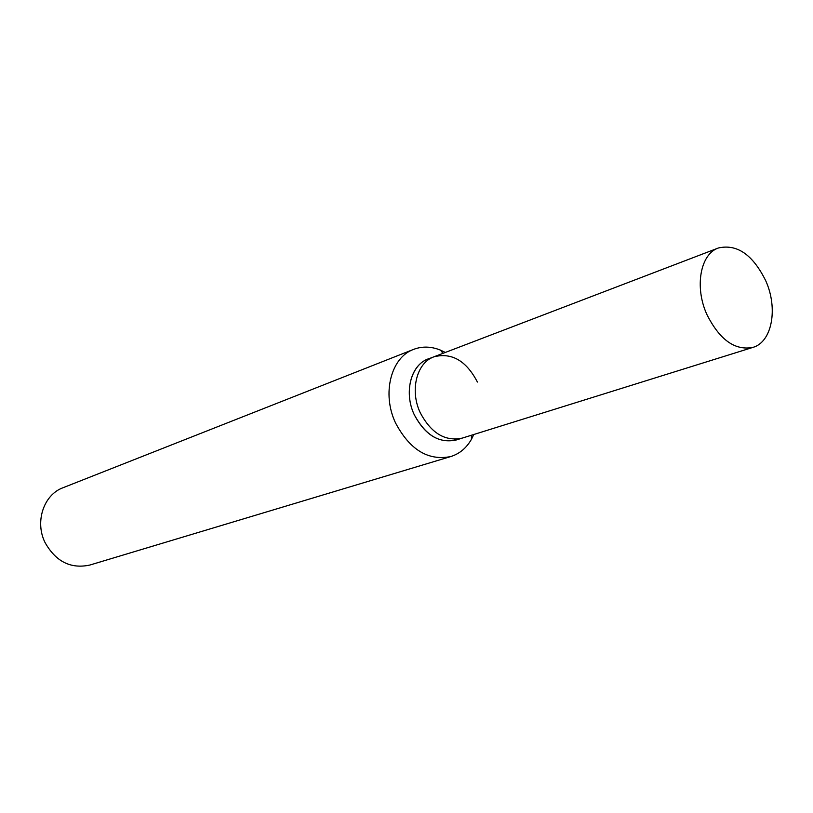 <?xml version="1.0" encoding="UTF-8"?>
<svg xmlns="http://www.w3.org/2000/svg" width="813" height="813" viewBox="0 0 813 813"><rect width="100%" height="100%" fill="white"/><g stroke="black" fill="none" stroke-linecap="round" stroke-linejoin="round"><path stroke-width="1.22" d="M450.788 456.55L89.826 565.055C70.711 569.151 55.762 561.61 44.989 542.434C34.654 521.621 43.78 494.67 63.008 487.739L413.614 349.377C391.023 357.344 381.643 393.604 395.494 422.851C409.782 449.823 428.217 461.062 450.788 456.55C459.569 453.786 466.459 448.024 471.459 439.274L473.786 434.508M445.321 352.456L440.534 350.149C431.185 346.379 422.211 346.125 413.614 349.377M459.05 438.888C441.134 444.752 426.175 436.652 414.203 414.589C402.974 390.992 411.978 361.856 431.032 358.137M752.858 347.415C734.911 350.81 719.556 339.783 706.802 314.326C694.343 286.847 700.41 253.971 718.367 247.995C737.045 243.727 752.848 254.682 765.785 280.861C778.244 308.462 772.076 342.121 752.858 347.415L462.15 438.136C445.026 441.672 431.032 433.136 420.158 412.547C431.032 433.136 445.026 441.672 462.15 438.136L456.073 440.036C438.979 443.563 425.026 435.087 414.203 414.589C403.726 392.435 410.809 364.946 427.994 359.082L433.929 356.805C451.774 352.324 466.276 360.738 477.414 382.049M433.929 356.805C416.723 362.679 409.65 390.291 420.158 412.547C409.65 390.291 416.723 362.679 433.929 356.805L718.367 247.995M442.983 353.35L440.534 350.149M471.398 435.25L471.459 439.274"/></g></svg>
